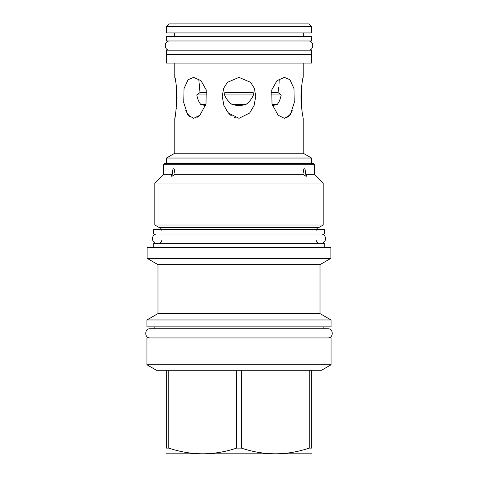 <?xml version="1.0" encoding="UTF-8"?>
<svg xmlns="http://www.w3.org/2000/svg" width="478" height="478" viewBox="0 0 478 478"><rect width="100%" height="100%" fill="white"/><g stroke="black" fill="none" stroke-linecap="round" stroke-linejoin="round"><path stroke-width="0.72" d="M166.434 54.659L311.566 54.659L311.566 50.19L166.434 50.19L166.434 54.659M166.481 54.659L166.481 63.066L311.519 63.066L311.519 54.659M303.201 63.066L303.201 77.382C302.628 77.651 301.887 83.411 300.991 94.662C300.865 108.512 303.554 119.715 303.201 118.317L303.201 153.229L174.799 153.229L174.799 118.317L175.414 114.762M175.587 113.68L175.779 112.426M176.245 108.859L176.346 107.974M176.597 105.519L176.328 85.395M175.922 82.73L174.799 77.382L174.799 63.066M301.702 85.192L301.349 104.837M301.839 109.558L301.881 109.88M255.766 96.293L254.099 105.495L249.659 113.023L239 118.317L228.341 113.023L223.901 105.495L222.234 96.293L223.656 88.293L227.385 82.347L239 77.382L250.615 82.347L254.344 88.293L255.766 96.293L254.099 105.495L249.659 113.023L239 118.317M235.744 117.869L234.459 117.439M231.418 115.796L229.763 114.463M229.362 114.087L226.148 110.083M278.082 115.192L272.018 104.049L271.731 89.989L277.001 80.657L284.398 77.382L289.913 79.712L293.976 88.526L294.257 102.716L290.206 114.834L284.398 118.317L278.112 115.222L284.398 118.317L288.61 116.62L292.339 110.711M193.602 118.317L187.794 114.834L183.743 102.716L184.024 88.526L188.087 79.712L193.602 77.382L200.999 80.657L206.269 89.989L205.982 104.049L199.888 115.222L193.674 118.317M196.876 117.469L198.579 116.375M185.661 110.711L190.041 117.14M303.201 153.229L311.519 158.033L311.519 163.572M174.799 153.229L166.481 158.033L311.519 158.033M174.799 77.382C175.617 77.789 176.352 84.803 176.997 98.42C175.904 111.918 175.169 118.55 174.799 118.317M199.995 92.332L198.746 78.936M271.235 92.517L277.969 92.517L278.77 87.307M278.292 90.808L278.005 92.332M223.447 88.86L223.871 90.145M230.492 103.284L227.821 100.511M226.303 98.343L224.535 94.955C226.309 99.071 228.848 102.256 232.147 104.521L245.853 104.521C249.152 102.256 251.691 99.071 253.465 94.955L253.454 94.985M236.24 105.441L235.654 105.279M232.876 104.521L234.459 104.891M253.454 94.991L253.28 95.373M251.41 98.797L250.305 100.344M247.335 103.427L245.853 104.521M272.149 104.521L277.115 104.521C278.829 102.794 280.21 99.603 281.255 94.955L281.243 95.014M281.16 95.397L279.911 99.687M272.526 105.722L274.109 105.238M279.027 83.967L279.254 78.936M206.998 94.955L196.745 94.955L200.031 92.517L206.765 92.517M224.833 92.517L253.167 92.517L253.465 94.955L224.535 94.955L224.833 92.517M271.002 94.955L281.255 94.955L277.969 92.517M272.341 105.148L274.288 105.148L276.224 104.521M239 105.775L242.77 105.148L235.23 105.148L239 105.775M196.745 94.955C197.79 99.603 199.171 102.794 200.885 104.521L205.851 104.521M201.776 104.521L205.474 105.722M205.205 105.674L204.59 105.513M203.861 105.22L205.66 105.148M166.481 158.033L166.481 163.572M163.53 164.737L314.47 164.737L313.305 163.572L164.695 163.572L163.53 164.737L163.53 174.303L172.301 174.303C172.433 170.7 172.881 168.854 173.639 168.758L174.267 169.361L175.073 174.303L302.927 174.303L303.733 169.361L304.361 168.758C305.119 168.848 305.567 170.694 305.699 174.303C306.721 175.557 306.858 176.233 306.117 176.334L302.927 174.303M323.188 183.02L154.812 183.02L154.812 225.007L323.188 225.007L323.188 183.02L314.47 174.303L305.699 174.303M306.547 176.125L306.117 176.334M175.073 174.303L171.883 176.334L171.453 176.125M171.883 176.334C171.142 176.233 171.279 175.557 172.301 174.303M323.188 225.007L318.539 227.689L159.461 227.689C160.763 228 161.462 228.825 161.564 230.157M153.695 229.565L324.305 229.565L324.305 234.035L153.695 234.035L153.695 229.565M324.263 247.449L324.263 243.248L153.737 243.248L153.737 247.449M330.878 247.449L147.122 247.449L147.122 258.359L330.878 258.359L330.878 247.449M147.122 258.359L157.985 264.633L320.015 264.633L330.878 258.359M320.015 264.633L320.015 313.592L157.985 313.592L146.943 319.967L331.057 319.967L331.057 326.856L146.943 326.856L146.943 319.967M311.656 453.813L166.344 453.813M166.344 370.265L156.467 370.265L146.943 364.768L146.943 337.946L331.057 337.946L331.057 364.768L321.533 370.265L311.656 370.265L311.656 448.113C311.656 455.689 311.656 455.689 311.656 448.113C311.656 455.689 311.656 455.689 311.656 448.113L309.236 448.113C286.633 455.689 264.023 455.689 241.414 448.113L236.586 448.113C213.977 455.689 191.367 455.689 168.764 448.113L166.344 448.113C166.344 455.689 166.344 455.689 166.344 448.113C166.344 455.689 166.344 455.689 166.344 448.113L166.344 370.265L168.764 370.265L168.764 448.113M331.057 364.768L146.943 364.768M311.656 370.265L236.586 370.265L236.586 448.113M309.236 370.265L309.236 448.113M241.414 370.265L241.414 448.113M236.586 370.265L168.764 370.265M166.434 40.977L311.566 40.977L311.566 36.507L166.434 36.507L166.434 40.977M174.303 36.507L174.303 32.934M303.697 36.507L303.697 32.934M166.481 26.672L166.481 32.934L311.519 32.934L311.519 26.672L308.746 23.9L169.254 23.9L166.481 26.672L311.519 26.672M156.957 234.035C151.018 233.754 151.018 243.529 156.957 243.248M321.043 234.035C326.982 233.754 326.982 243.529 321.043 243.248M323.188 326.856L323.188 328.733L327.794 328.733L150.206 328.733C144.266 328.446 144.266 338.227 150.206 337.946M327.794 328.733C333.734 328.446 333.734 338.227 327.794 337.946M150.206 328.733L154.812 328.733L154.812 326.856M169.702 40.977C163.757 40.696 163.757 50.477 169.702 50.19M308.298 40.977C314.243 40.696 314.243 50.477 308.298 50.19M314.47 164.737L314.47 174.303M163.53 174.303L154.812 183.02M318.539 227.689C317.237 228 316.538 228.825 316.436 230.157M159.461 227.689L154.812 225.007M161.564 240.745C161.026 241.384 162.729 241.796 159.06 243.248M316.436 240.745C316.759 241.031 315.504 241.982 318.94 243.248M320.015 313.592L331.057 319.967M157.985 264.633L157.985 313.592"/></g></svg>
